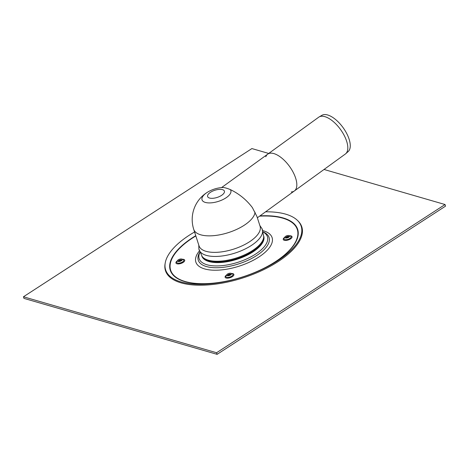 <?xml version="1.0" encoding="UTF-8"?>
<svg xmlns="http://www.w3.org/2000/svg" width="469" height="469" viewBox="0 0 469 469"><rect width="100%" height="100%" fill="white"/><g stroke="black" fill="none" stroke-linecap="round" stroke-linejoin="round"><path stroke-width="0.7" d="M345.723 153.726A22.723 10.482 -125.9 0 0 340.506 129.473A22.723 10.482 -125.9 0 0 319.084 116.963L321.957 115.286A22.395 10.336 -125.9 0 1 343.068 127.615A22.395 10.336 -125.9 0 1 348.209 151.522L345.723 153.726A22.723 10.482 -125.9 0 1 345.348 154.025L294.362 190.965A22.723 10.482 -125.9 0 0 289.52 166.413A22.723 10.482 -125.9 0 0 267.699 154.166A22.723 10.482 54.1 0 1 289.52 166.413A22.723 10.482 54.1 0 1 294.362 190.965A22.723 10.482 54.1 0 1 291.29 191.962M265.794 156.769A22.723 10.482 54.1 0 1 267.699 154.166L221.556 187.594M319.084 116.963A22.723 10.482 -125.9 0 0 318.686 117.221L267.699 154.166M207.914 191.956A32.062 32.062 0 0 0 193.726 229.341L199.026 245.85A32.062 13.701 -17.8 0 0 233.744 249.098A32.062 13.701 -17.8 0 0 260.078 226.251L256.983 216.602L252.386 207.615C246.477 199.8 239.108 193.779 230.279 189.57C227.254 188.327 224.886 187.641 223.18 187.512L222.734 187.518A32.062 32.062 0 0 0 221.479 187.6C216.637 188.063 212.117 189.517 207.914 191.956A15.143 6.472 -17.8 0 0 207.046 192.495A15.143 6.472 -17.8 0 0 204.214 202.01A15.143 6.472 -17.8 0 0 222.687 199.688A15.143 6.472 -17.8 0 0 230.279 189.57M231.481 273.966A2.527 1.079 -17.8 0 0 231.024 273.327A2.527 1.079 -17.8 0 0 228.731 273.468A2.527 1.079 -17.8 0 0 226.785 274.687A2.527 1.079 -17.8 0 0 227.096 275.661A2.527 1.079 -17.8 0 0 229.388 275.526A2.527 1.079 -17.8 0 0 231.334 274.301A2.527 1.079 -17.8 0 0 231.481 273.966M231.035 274.641A1.87 0.797 -17.8 0 0 230.695 274.201A1.87 0.797 -17.8 0 0 229.001 274.301A1.87 0.797 -17.8 0 0 227.559 275.209A1.87 0.797 -17.8 0 0 227.535 275.76M194.576 231.985A71.2 30.426 -17.8 0 0 165.235 262.892L165.088 263.701A71.593 30.596 -17.8 0 0 227.817 281.998A71.593 30.596 -17.8 0 0 302.206 233.773A71.593 30.596 -17.8 0 0 298.067 221.01L297.481 220.436A71.2 30.426 -17.8 0 0 265.577 211.818M165.235 262.892A71.2 30.426 -17.8 0 0 227.617 281.089A71.2 30.426 -17.8 0 0 301.59 233.128A71.2 30.426 -17.8 0 0 297.481 220.436M199.876 252.41A35.849 15.319 -17.8 0 0 227.635 264.868A35.849 15.319 -17.8 0 0 267.623 240.175A35.849 15.319 -17.8 0 0 263.209 232.073M202.45 256.877A32.373 13.836 -17.8 0 0 236.839 258.747A32.373 13.836 -17.8 0 0 263.713 237.208M289.631 236.235A2.527 1.079 -17.8 0 0 289.18 235.602A2.527 1.079 -17.8 0 0 286.881 235.737A2.527 1.079 -17.8 0 0 284.935 236.962A2.527 1.079 -17.8 0 0 285.246 237.935A2.527 1.079 -17.8 0 0 287.544 237.795A2.527 1.079 -17.8 0 0 289.49 236.569A2.527 1.079 -17.8 0 0 289.631 236.235M289.185 236.915A1.87 0.797 -17.8 0 0 288.845 236.476A1.87 0.797 -17.8 0 0 287.151 236.575A1.87 0.797 -17.8 0 0 285.715 237.478A1.87 0.797 -17.8 0 0 285.691 238.035M182.318 259.72A2.527 1.079 -17.8 0 0 181.861 259.081A2.527 1.079 -17.8 0 0 179.563 259.222A2.527 1.079 -17.8 0 0 177.616 260.447A2.527 1.079 -17.8 0 0 177.927 261.421A2.527 1.079 -17.8 0 0 180.225 261.28A2.527 1.079 -17.8 0 0 182.171 260.055A2.527 1.079 -17.8 0 0 182.318 259.72M181.872 260.395A1.87 0.797 -17.8 0 0 181.526 259.955A1.87 0.797 -17.8 0 0 179.832 260.061A1.87 0.797 -17.8 0 0 178.396 260.963A1.87 0.797 -17.8 0 0 178.372 261.52M324.026 169.467L445.034 204.525L216.59 352.735L23.45 296.777L251.894 148.573L268.696 153.439M23.45 296.777L23.966 298.39L217.106 354.341L445.55 206.131L445.034 204.525M217.106 354.341L216.59 352.735M223.18 187.512A15.143 6.472 -17.8 0 0 221.479 187.6M210.534 192.261A8.817 3.77 -17.8 0 0 213.137 198.276A8.817 3.77 -17.8 0 0 224.346 191.006A8.817 3.77 -17.8 0 0 210.534 192.261M193.726 229.341A32.062 13.701 -17.8 0 0 225.712 233.41A32.062 13.701 -17.8 0 0 255.036 212.205M231.029 274.529A3.06 1.307 -17.8 0 0 229.816 274.67A3.06 1.307 -17.8 0 0 227.477 275.672M226.785 274.687L226.04 275.807A3.723 1.589 -17.8 0 0 228.608 277.337A3.723 1.589 -17.8 0 0 232.952 274.74A3.723 1.589 -17.8 0 0 232.278 273.802L231.024 273.327M226.521 275.086A4.602 1.964 -17.8 0 0 226.603 278.129A4.602 1.964 -17.8 0 0 233.169 276.018A4.602 1.964 -17.8 0 0 231.469 273.497M198.792 245.123L198.868 248.951A33.211 14.193 -17.8 0 0 235.016 253.067A33.211 14.193 -17.8 0 0 262.013 228.673L259.844 225.519M195.761 235.684A66.903 28.591 -17.8 0 0 202.62 283.821A66.903 28.591 -17.8 0 0 298.032 235.755A66.903 28.591 -17.8 0 0 259.99 215.869M195.843 235.942A66.504 28.421 -17.8 0 0 190.027 282.643A66.504 28.421 -17.8 0 0 287.263 252.463A66.504 28.421 -17.8 0 0 259.592 216.156M199.812 252.252A37.174 15.887 -17.8 0 0 226.386 266.884A37.174 15.887 -17.8 0 0 269.259 241.037A37.174 15.887 -17.8 0 0 263.168 231.909M199.372 250.985A40.041 17.113 -17.8 0 0 212.785 270.167A40.041 17.113 -17.8 0 0 263.045 254.034A40.041 17.113 -17.8 0 0 262.792 230.625M201.805 255.992A32.513 13.894 -17.8 0 0 237.015 259.293A32.513 13.894 -17.8 0 0 263.719 236.112M202.637 257.129A32.396 13.847 -17.8 0 0 235.602 259.023A32.396 13.847 -17.8 0 0 263.601 238.674A32.396 13.847 -17.8 0 0 263.713 237.519L263.725 236.605A32.689 13.97 -17.8 0 1 263.613 237.765A32.689 13.97 -17.8 0 1 235.356 258.296A32.689 13.97 -17.8 0 1 202.092 256.391L202.637 257.129M289.185 236.804A3.06 1.307 -17.8 0 0 287.972 236.945A3.06 1.307 -17.8 0 0 285.633 237.947M284.935 236.962L284.191 238.082A3.723 1.589 -17.8 0 0 286.764 239.606A3.723 1.589 -17.8 0 0 291.102 237.015A3.723 1.589 -17.8 0 0 290.434 236.077L289.18 235.602M284.671 237.355A4.602 1.964 -17.8 0 0 284.759 240.398A4.602 1.964 -17.8 0 0 291.325 238.293A4.602 1.964 -17.8 0 0 289.619 235.766M181.866 260.289A3.06 1.307 -17.8 0 0 180.653 260.424A3.06 1.307 -17.8 0 0 178.314 261.426M177.616 260.447L176.872 261.561A3.723 1.589 -17.8 0 0 179.445 263.091A3.723 1.589 -17.8 0 0 183.789 260.5A3.723 1.589 -17.8 0 0 183.115 259.562L181.861 259.081M177.352 260.84A4.602 1.964 -17.8 0 0 177.44 263.883A4.602 1.964 -17.8 0 0 184.006 261.778A4.602 1.964 -17.8 0 0 182.306 259.251M294.362 190.965L257.358 217.774M231.035 274.605L227.518 275.737M198.868 248.951L202.092 256.391M262.013 228.673L263.725 236.605M289.191 236.88L285.668 238.012M181.872 260.365L178.355 261.497"/></g></svg>
